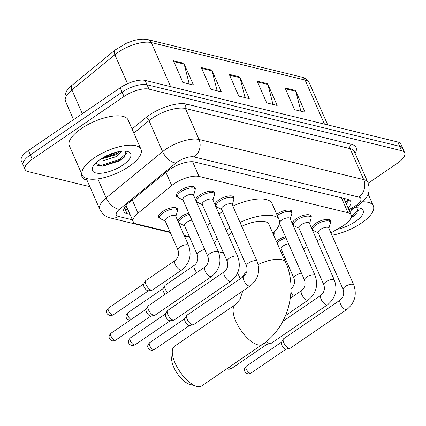 <?xml version="1.0" encoding="UTF-8"?>
<svg xmlns="http://www.w3.org/2000/svg" width="426" height="426" viewBox="0 0 426 426"><rect width="100%" height="100%" fill="white"/><g stroke="black" fill="none" stroke-linecap="round" stroke-linejoin="round"><path stroke-width="0.64" d="M179.09 222.819A10.267 3.898 -23.7 0 1 178.494 222.494M177.823 220.972A10.267 3.898 -23.7 0 1 181.764 216.344A10.267 3.898 -23.7 0 1 188.75 213.037M159.761 218.107A10.267 3.898 -23.7 0 1 158.616 217.116A10.267 3.898 -23.7 0 1 162.434 211.631A10.267 3.898 -23.7 0 1 177.413 208.862A10.267 3.898 -23.7 0 1 177.365 210.38M276.431 241.457A10.267 3.898 -23.7 0 1 278.407 239.891A10.267 3.898 -23.7 0 1 285.393 236.59M196.849 201.711A10.267 3.898 -23.7 0 1 196.248 201.386M195.582 199.869A10.267 3.898 -23.7 0 1 199.517 195.236A10.267 3.898 -23.7 0 1 214.502 192.467A10.267 3.898 -23.7 0 1 214.454 193.984M177.52 196.998A10.267 3.898 -23.7 0 1 176.369 196.013A10.267 3.898 -23.7 0 1 180.187 190.523A10.267 3.898 -23.7 0 1 195.172 187.76A10.267 3.898 -23.7 0 1 195.124 189.272M276.714 214.161A10.267 3.898 -23.7 0 1 276.836 214.076A10.267 3.898 -23.7 0 1 291.815 211.307A10.267 3.898 -23.7 0 1 291.767 212.824M216.174 206.418A10.267 3.898 -23.7 0 1 215.577 206.099M214.912 204.576A10.267 3.898 -23.7 0 1 218.847 199.943A10.267 3.898 -23.7 0 1 233.831 197.179A10.267 3.898 -23.7 0 1 233.783 198.692M293.493 225.263A10.267 3.898 -23.7 0 1 292.896 224.939M292.225 223.416A10.267 3.898 -23.7 0 1 296.166 218.783A10.267 3.898 -23.7 0 1 311.145 216.019A10.267 3.898 -23.7 0 1 311.097 217.532M312.822 229.971A10.267 3.898 -23.7 0 1 312.226 229.646M311.555 228.128A10.267 3.898 -23.7 0 1 315.49 223.496A10.267 3.898 -23.7 0 1 330.475 220.727A10.267 3.898 -23.7 0 1 330.427 222.244M330.917 232.9L341.317 226.882A19.25 7.306 156.3 0 0 343.99 225.2A19.25 7.306 156.3 0 0 351.146 214.912A19.25 7.306 156.3 0 0 348.005 212.744L199.033 176.444A19.25 7.306 156.3 0 0 171.726 185.555L138.029 213.165A19.25 7.306 156.3 0 0 133.226 221.696A19.25 7.306 156.3 0 0 136.368 223.863L170.086 232.079M343.873 198.372A19.25 7.306 -23.7 0 1 343.99 198.601L351.146 214.912M303.387 248.843L307.093 246.697M317.152 240.871L320.858 238.725M283.503 257.565A19.25 7.306 156.3 0 0 284.728 257.304M184.213 235.519L189.416 236.792M273.966 232.229A10.267 3.898 -23.7 0 1 274.062 232.415A10.267 3.898 -23.7 0 1 274.014 233.933M348.095 207.963A19.25 7.306 156.3 0 0 350.715 201.439A19.25 7.306 156.3 0 0 347.573 199.272L194.757 162.034A19.25 7.306 156.3 0 0 167.45 171.145L128.7 202.898A19.25 7.306 156.3 0 0 123.897 211.429A19.25 7.306 156.3 0 0 127.039 213.596L129.983 214.315M348.803 199.688A19.25 7.306 -23.7 0 1 346.189 203.612M89.843 186.668L28.26 171.662A19.25 7.306 -23.7 0 1 25.118 169.495A19.25 7.306 -23.7 0 1 32.275 159.207L124.003 96.478A19.25 7.306 -23.7 0 1 148.951 89.125L401.558 150.676A19.25 7.306 -23.7 0 1 404.7 152.843A19.25 7.306 -23.7 0 1 397.543 163.131L368.181 183.212M25.118 169.495L21.3 160.799A19.25 7.306 -23.7 0 1 28.457 150.511L120.185 87.783A19.25 7.306 -23.7 0 1 145.133 80.429L397.74 141.98L399.647 146.331A19.25 7.306 -23.7 0 1 402.794 148.498A19.25 7.306 -23.7 0 0 399.647 146.331L147.039 84.774L399.647 146.331L401.558 150.676M120.185 87.783L122.092 92.128A19.25 7.306 -23.7 0 1 147.039 84.774A19.25 7.306 -23.7 0 0 122.092 92.128L30.368 154.856L122.092 92.128L124.003 96.478M23.206 165.144A19.25 7.306 -23.7 0 1 30.368 154.856A19.25 7.306 -23.7 0 0 23.206 165.144M128.077 209.965L125.132 209.246A19.25 7.306 -23.7 0 1 123.897 208.836M173.419 60.748L182.962 82.49L193.431 85.04L183.883 63.298L173.419 60.748M189.24 84.023L184.16 64.092A5.133 4.255 -76.3 0 0 183.883 63.298M201.333 67.548L210.875 89.295L221.344 91.846L211.797 70.098L201.333 67.548M217.154 90.823L212.068 70.892A5.133 4.255 -76.3 0 0 211.797 70.098M285.069 87.953L294.611 109.695L305.08 112.246L295.532 90.504L285.069 87.953M300.889 111.229L295.809 91.297A5.133 4.255 -76.3 0 0 295.532 90.504M257.155 81.153L266.703 102.895L277.166 105.446L267.624 83.704L257.155 81.153M272.975 104.423L267.895 84.497A5.133 4.255 -76.3 0 0 267.624 83.704M229.241 74.348L238.789 96.095L249.253 98.646L239.71 76.898L229.241 74.348M245.067 97.623L239.982 77.697A5.133 4.255 -76.3 0 0 239.71 76.898M397.74 141.98A19.25 7.306 -23.7 0 1 400.882 144.148L404.7 152.843M362.755 201.791A32.083 12.173 -23.7 0 1 373.357 205.939A32.083 12.173 -23.7 0 1 361.424 223.086A32.083 12.173 -23.7 0 1 331.939 235.232M350.034 212.372L354.544 207.797M354.134 207.835A20.917 7.94 -23.7 0 1 360.14 208.186A20.917 7.94 -23.7 0 1 355.353 221.605A20.917 7.94 -23.7 0 1 337.03 229.358M351.61 217.601L356.77 213.761L358.149 207.808M351.141 217.521L357.196 213.325M351.386 216.307L359.129 209.698M196.546 386.334L189.469 384.236A17.647 7.258 -124.4 0 1 177.296 373.485A17.647 7.258 -124.4 0 1 171.694 358.239L172.306 350.886A24.064 9.899 55.6 0 0 179.942 371.674A24.064 9.899 55.6 0 0 196.546 386.334A24.064 9.899 55.6 0 0 197.062 386.473A24.064 9.899 55.6 0 0 201.695 385.951L262.522 344.352A24.064 9.899 -124.4 0 1 257.89 344.874A24.064 9.899 -124.4 0 1 238.065 325.72A24.064 9.899 -124.4 0 1 235.36 304.627L174.532 346.226A24.064 9.899 55.6 0 0 172.306 350.886M258.161 264.509A24.064 9.132 156.3 0 1 281.692 259.684A24.064 9.132 156.3 0 1 285.622 262.395L268.918 224.342A24.064 9.132 156.3 0 0 241.723 226.328M226.233 230.365A35.289 13.392 -23.7 0 1 227.697 229.337A35.289 13.392 -23.7 0 1 229.816 227.942M240.008 222.425A35.289 13.392 -23.7 0 1 279.2 219.827A35.289 13.392 -23.7 0 1 272.853 233.31M219.07 214.06A35.289 13.392 -23.7 0 1 220.535 213.027A35.289 13.392 -23.7 0 1 222.654 211.631M232.846 206.115A35.289 13.392 -23.7 0 1 272.038 203.521L279.2 219.827M231.739 232.319A24.064 9.132 156.3 0 0 228.384 235.269M223.405 252.655A35.289 13.392 -23.7 0 1 218.24 251.484M214.635 243.267A35.289 13.392 -23.7 0 1 217.265 238.677M207.473 226.962A35.289 13.392 -23.7 0 1 210.109 222.367M343.18 289.579L318.174 232.612A5.772 2.194 -23.7 0 1 320.32 229.523A5.772 2.194 -23.7 0 1 328.75 227.969L353.756 284.941A5.772 2.194 -23.7 0 0 352.611 284.248A5.772 2.194 -23.7 0 0 345.332 286.496A5.772 2.194 -23.7 0 0 343.18 289.579C344.426 293.759 343.478 297.226 340.326 299.968L283.652 338.729A5.772 2.375 -124.4 0 0 283.343 339.064A5.772 2.375 -124.4 0 0 283.769 342.728A5.772 2.375 -124.4 0 0 289.057 348.388A5.772 2.375 -124.4 0 0 289.744 348.431A5.772 2.375 -124.4 0 0 290.17 348.26L346.844 309.5A5.772 2.375 -124.4 0 1 345.736 309.627A5.772 2.375 -124.4 0 1 345.534 309.569A5.772 2.375 -124.4 0 1 340.891 304.872A5.772 2.375 -124.4 0 1 340.326 299.968M318.313 232.926L313.616 230.652A9.622 3.653 -23.7 0 1 312.737 229.811A9.622 3.653 -23.7 0 1 316.321 224.667A9.622 3.653 -23.7 0 1 330.363 222.074A9.622 3.653 -23.7 0 1 330.39 223.288L328.888 228.288M289.744 348.431L286.059 349.038A4.169 1.715 -124.4 0 1 285.564 349.011A4.169 1.715 -124.4 0 1 281.746 344.922A4.169 1.715 -124.4 0 1 281.437 342.275L283.343 339.064M323.851 284.872L298.844 227.899A5.772 2.194 -23.7 0 1 300.99 224.816A5.772 2.194 -23.7 0 1 309.42 223.261L334.426 280.228A5.772 2.194 -23.7 0 0 333.281 279.536A5.772 2.194 -23.7 0 0 326.002 281.783A5.772 2.194 -23.7 0 0 323.851 284.872C325.102 289.052 324.149 292.513 320.996 295.261L282.832 321.358M298.983 228.219L294.291 225.94A9.622 3.653 -23.7 0 1 293.407 225.098A9.622 3.653 -23.7 0 1 296.991 219.954A9.622 3.653 -23.7 0 1 311.039 217.361A9.622 3.653 -23.7 0 1 311.06 218.581L309.558 223.575M320.996 295.261A5.772 2.375 -124.4 0 0 321.561 300.165A5.772 2.375 -124.4 0 0 326.204 304.862A5.772 2.375 -124.4 0 0 326.407 304.915A5.772 2.375 -124.4 0 0 327.519 304.792L270.84 343.553A5.772 2.375 -124.4 0 1 270.414 343.718A5.772 2.375 -124.4 0 1 269.727 343.675A5.772 2.375 -124.4 0 1 266.554 341.338M270.414 343.718L266.729 344.33A4.169 1.715 -124.4 0 1 266.234 344.299A4.169 1.715 -124.4 0 1 264.349 343.052M279.642 222.116A5.772 2.194 -23.7 0 1 281.661 220.104A5.772 2.194 -23.7 0 1 290.09 218.549L315.096 275.521A5.772 2.194 -23.7 0 0 313.951 274.829A5.772 2.194 -23.7 0 0 306.672 277.076A5.772 2.194 -23.7 0 0 304.521 280.159C305.772 284.339 304.819 287.806 301.667 290.548L290.308 298.317M277.299 215.497A9.622 3.653 -23.7 0 1 277.661 215.247A9.622 3.653 -23.7 0 1 291.709 212.654A9.622 3.653 -23.7 0 1 291.73 213.868L290.228 218.868M246.537 266.032L221.525 209.06A5.772 2.194 -23.7 0 1 223.677 205.976A5.772 2.194 -23.7 0 1 232.101 204.421L257.112 261.388A5.772 2.194 -23.7 0 0 255.962 260.696A5.772 2.194 -23.7 0 0 248.683 262.943A5.772 2.194 -23.7 0 0 246.537 266.032C247.783 270.212 246.83 273.673 243.683 276.415L187.003 315.176A5.772 2.375 -124.4 0 0 186.695 315.517A5.772 2.375 -124.4 0 0 187.126 319.18A5.772 2.375 -124.4 0 0 192.414 324.836A5.772 2.375 -124.4 0 0 193.1 324.878A5.772 2.375 -124.4 0 0 193.526 324.713L250.2 285.952A5.772 2.375 -124.4 0 1 249.088 286.075A5.772 2.375 -124.4 0 1 248.885 286.022A5.772 2.375 -124.4 0 1 244.242 281.325A5.772 2.375 -124.4 0 1 243.683 276.415M221.664 209.379L216.972 207.1A9.622 3.653 -23.7 0 1 216.094 206.259A9.622 3.653 -23.7 0 1 219.672 201.115A9.622 3.653 -23.7 0 1 233.72 198.521A9.622 3.653 -23.7 0 1 233.746 199.741L232.239 204.736M193.1 324.878L189.416 325.491A4.169 1.715 -124.4 0 1 188.92 325.459A4.169 1.715 -124.4 0 1 185.102 321.374A4.169 1.715 -124.4 0 1 184.788 318.728L186.695 315.517M227.207 261.319L202.196 204.352A5.772 2.194 -23.7 0 1 204.347 201.264A5.772 2.194 -23.7 0 1 212.776 199.709L237.783 256.681A5.772 2.194 -23.7 0 0 236.632 255.989A5.772 2.194 -23.7 0 0 229.353 258.236A5.772 2.194 -23.7 0 0 227.207 261.319C228.453 265.499 227.5 268.96 224.353 271.708L167.674 310.469A5.772 2.375 -124.4 0 0 167.365 310.804A5.772 2.375 -124.4 0 0 167.796 314.468A5.772 2.375 -124.4 0 0 173.084 320.128A5.772 2.375 -124.4 0 0 173.771 320.166A5.772 2.375 -124.4 0 0 174.197 320.001L230.871 281.24A5.772 2.375 -124.4 0 1 229.758 281.368A5.772 2.375 -124.4 0 1 229.555 281.309A5.772 2.375 -124.4 0 1 224.917 276.612A5.772 2.375 -124.4 0 1 224.353 271.708M202.339 204.666L197.643 202.393A9.622 3.653 -23.7 0 1 196.764 201.551A9.622 3.653 -23.7 0 1 200.342 196.407A9.622 3.653 -23.7 0 1 214.39 193.814A9.622 3.653 -23.7 0 1 214.416 195.028L212.915 200.023M173.771 320.166L170.086 320.778A4.169 1.715 -124.4 0 1 169.591 320.746A4.169 1.715 -124.4 0 1 165.773 316.662A4.169 1.715 -124.4 0 1 165.458 314.015L167.365 310.804M207.877 256.612L182.871 199.64A5.772 2.194 -23.7 0 1 185.017 196.556A5.772 2.194 -23.7 0 1 193.447 195.001L218.453 251.968A5.772 2.194 -23.7 0 0 217.303 251.276A5.772 2.194 -23.7 0 0 210.023 253.523A5.772 2.194 -23.7 0 0 207.877 256.612C209.123 260.792 208.17 264.253 205.023 266.995L148.349 305.756A5.772 2.375 -124.4 0 0 148.035 306.097A5.772 2.375 -124.4 0 0 148.466 309.761A5.772 2.375 -124.4 0 0 153.754 315.416A5.772 2.375 -124.4 0 0 154.441 315.458A5.772 2.375 -124.4 0 0 154.867 315.293L211.541 276.533A5.772 2.375 -124.4 0 1 210.428 276.655A5.772 2.375 -124.4 0 1 210.226 276.602A5.772 2.375 -124.4 0 1 205.588 271.905A5.772 2.375 -124.4 0 1 205.023 266.995M183.01 199.959L178.313 197.68A9.622 3.653 -23.7 0 1 177.434 196.839A9.622 3.653 -23.7 0 1 181.013 191.695A9.622 3.653 -23.7 0 1 195.06 189.101A9.622 3.653 -23.7 0 1 195.087 190.321L193.585 195.316M154.441 315.458L150.756 316.071A4.169 1.715 -124.4 0 1 150.261 316.039A4.169 1.715 -124.4 0 1 146.443 311.954A4.169 1.715 -124.4 0 1 146.129 309.308L148.035 306.097M290.995 288.849A5.772 2.375 -124.4 0 1 291.118 288.748C294.27 286.006 295.223 282.544 293.972 278.364L281.091 249.008A5.772 2.194 -23.7 0 1 283.237 245.924A5.772 2.194 -23.7 0 1 288.535 243.736M277.049 242.863A9.622 3.653 -23.7 0 1 279.232 241.063A9.622 3.653 -23.7 0 1 285.974 237.91M273.199 232.985A9.622 3.653 -23.7 0 1 273.95 233.762A9.622 3.653 -23.7 0 1 273.977 234.976L273.817 235.503M196.796 272.624A5.772 2.375 -124.4 0 1 194.591 269.2A5.772 2.375 -124.4 0 1 194.474 265.201C197.621 262.453 198.575 258.992 197.329 254.812L184.442 225.46A5.772 2.194 -23.7 0 1 186.588 222.372A5.772 2.194 -23.7 0 1 191.886 220.189M167.54 292.63A5.772 2.375 -124.4 0 1 165.336 289.211A5.772 2.375 -124.4 0 1 164.91 285.542A5.772 2.375 -124.4 0 1 165.219 285.207L194.474 265.201M184.58 225.775L179.889 223.501A9.622 3.653 -23.7 0 1 179.011 222.66A9.622 3.653 -23.7 0 1 182.589 217.516A9.622 3.653 -23.7 0 1 189.33 214.358M165.224 294.217A4.169 1.715 -124.4 0 1 163.312 291.4A4.169 1.715 -124.4 0 1 163.004 288.753L164.91 285.542M177.999 250.105L165.112 220.748A5.772 2.194 -23.7 0 1 167.258 217.665A5.772 2.194 -23.7 0 1 175.688 216.104L188.574 245.461A5.772 2.194 -23.7 0 0 187.424 244.769A5.772 2.194 -23.7 0 0 180.145 247.016A5.772 2.194 -23.7 0 0 177.999 250.105C179.245 254.285 178.297 257.746 175.145 260.488L145.889 280.5A5.772 2.375 -124.4 0 0 145.58 280.835A5.772 2.375 -124.4 0 0 146.011 284.499A5.772 2.375 -124.4 0 0 151.981 290.197A5.772 2.375 -124.4 0 0 152.407 290.031L181.662 270.025A5.772 2.375 -124.4 0 1 180.352 270.089A5.772 2.375 -124.4 0 1 175.262 264.493A5.772 2.375 -124.4 0 1 175.145 260.488M165.251 221.067L160.559 218.788A9.622 3.653 -23.7 0 1 159.681 217.947A9.622 3.653 -23.7 0 1 163.259 212.803A9.622 3.653 -23.7 0 1 177.307 210.21A9.622 3.653 -23.7 0 1 177.328 211.429L175.826 216.424M151.981 290.197L148.296 290.809A4.169 1.715 -124.4 0 1 147.806 290.777A4.169 1.715 -124.4 0 1 143.983 286.693A4.169 1.715 -124.4 0 1 143.674 284.046L145.58 280.835M94.167 157.961A32.083 12.173 -23.7 0 1 140.985 149.318A32.083 12.173 -23.7 0 1 129.057 166.465A32.083 12.173 -23.7 0 1 82.234 175.107A32.083 12.173 -23.7 0 1 94.167 157.961M82.234 175.107L69.347 145.756A32.083 12.173 -23.7 0 1 81.281 128.609A32.083 12.173 -23.7 0 1 128.104 119.962L140.985 149.318M100.414 159.319L115.446 154.904L120.18 151.406M98.278 160.868L102.304 160.985L116.202 156.635L122.177 151.177M95.552 163.28L102.767 166.257L119.243 160.98L124.397 157.141L125.776 151.187M122.986 164.984A20.917 7.94 -23.7 0 1 100.627 173.281A20.917 7.94 -23.7 0 1 92.831 166.901A20.917 7.94 -23.7 0 1 100.238 159.441A20.917 7.94 -23.7 0 1 127.768 151.565A20.917 7.94 -23.7 0 1 122.986 164.984M100.701 159.127L116.894 153.333L119.722 151.48M101.761 166.278L119.924 160.24L124.829 156.699M102.831 157.796L117.39 151.938M97.549 165.485L101.58 165.4L119.546 159.372L126.762 153.078M344.65 200.113A6.417 2.434 156.3 0 0 344.756 198.585M123.966 208.639A19.25 15.954 -76.3 0 0 126.948 207.393M341.434 197.776L348.005 212.744M132.246 199.991L138.029 213.165M165.943 172.381L171.726 185.555M192.579 161.736L199.033 176.444M348.857 209.693L354.357 206.509A12.833 4.867 156.3 0 0 356.141 205.391A12.833 4.867 156.3 0 0 358.814 197.089L194.134 156.96A12.833 4.867 156.3 0 0 177.504 161.859A12.833 4.867 156.3 0 0 175.933 163.03L119.488 209.283A12.833 4.867 156.3 0 0 118.38 216.413L132.406 219.832M86.19 178.34L99.759 209.251A25.666 9.739 -23.7 0 1 106.165 197.882L162.61 151.635A25.666 9.739 -23.7 0 1 165.751 149.286A25.666 9.739 -23.7 0 1 199.017 139.483L363.697 179.612A25.666 9.739 -23.7 0 1 367.894 182.498L354.288 151.518A25.666 9.739 156.3 0 0 350.097 148.626L185.416 108.497A25.666 9.739 156.3 0 0 152.151 118.3A25.666 9.739 156.3 0 0 149.009 120.649L133.855 133.066M132.049 128.961L145.676 117.8A28.872 10.959 -23.7 0 1 186.636 104.13L351.317 144.26A3.206 2.657 -76.3 0 0 350.097 148.626L363.697 179.612A12.833 10.634 103.7 0 1 358.814 197.089M145.676 117.8A3.206 1.763 -129.3 0 1 149.009 120.649L162.61 151.635A12.833 7.045 50.7 0 0 175.933 163.03M351.317 144.26A28.872 10.959 -23.7 0 1 355.114 153.392M86.984 180.15L86.744 180.091A28.872 10.959 -23.7 0 1 81.755 174.021M148.951 89.125L145.133 80.429M32.275 159.207L28.457 150.511M194.134 156.96A12.833 10.634 103.7 0 0 199.017 139.483L185.416 108.497A3.206 2.657 -76.3 0 1 186.636 104.13M119.488 209.283A12.833 7.045 50.7 0 1 106.165 197.882L97.82 178.877M118.38 216.413A12.833 10.634 103.7 0 1 110.568 218.011L170.299 232.564M354.357 206.509A12.833 3.355 59.9 0 0 356.014 206.743L349.277 210.646M125.132 209.246L127.039 213.596M72.1 85.237L115.068 50.034A6.417 3.525 50.7 0 0 114.86 54.73L71.893 89.934A25.666 9.739 156.3 0 0 65.487 101.308C63.836 95.025 66.035 89.668 72.1 85.237A6.417 3.525 50.7 0 0 71.893 89.934L82.314 113.678M115.068 50.034L126.479 43.207L133.668 40.63C136.166 39.895 142.162 38.409 147.96 39.65A6.417 5.32 103.7 0 1 151.267 42.579A25.666 9.739 156.3 0 0 114.86 54.73L127.576 83.704M324.474 124.126L305.133 80.072A6.417 5.32 -76.3 0 0 301.826 77.143C305.431 78.038 307.929 79.976 309.324 82.963A25.666 9.739 156.3 0 0 305.133 80.072L151.267 42.579L170.602 86.632M229.603 75.168L239.982 77.697M257.512 81.968L267.895 84.497M285.425 88.768L295.809 91.297M201.69 68.362L212.068 70.892M173.776 61.562L184.16 64.092M246.835 271.687A24.064 9.132 156.3 0 0 241.904 277.635M246.228 366.264C243.033 369.805 244.907 371.115 244.838 371.547C244.689 372.058 245.61 372.798 247.591 373.762C247.889 374.119 249.002 373.916 250.935 373.149A4.169 1.715 -124.4 0 1 250.131 373.24A4.169 1.715 -124.4 0 1 246.697 369.922A4.169 1.715 -124.4 0 1 246.228 366.264L281.527 342.126M247.591 373.762A4.169 3.456 -76.3 0 0 250.131 373.24M227.106 368.575L228.261 369.049C228.56 369.411 229.678 369.209 231.606 368.442A4.169 1.715 -124.4 0 1 230.801 368.533A4.169 1.715 -124.4 0 1 228.948 367.313M228.261 369.049A4.169 3.456 -76.3 0 0 230.801 368.533M315.096 275.521C318.446 285.34 316.14 293.53 308.19 300.08A5.772 2.375 -124.4 0 1 307.077 300.208A5.772 2.375 -124.4 0 1 306.874 300.149A5.772 2.375 -124.4 0 1 302.231 295.452A5.772 2.375 -124.4 0 1 301.667 290.548M149.579 342.717C146.39 346.258 148.259 347.563 148.189 347.994C148.046 348.511 148.962 349.245 150.948 350.209C151.246 350.571 152.359 350.369 154.287 349.602A4.169 1.715 -124.4 0 1 153.488 349.693A4.169 1.715 -124.4 0 1 150.048 346.37A4.169 1.715 -124.4 0 1 149.579 342.717L184.879 318.573M150.948 350.209A4.169 3.456 -76.3 0 0 153.488 349.693M130.249 338.004C127.06 341.545 128.929 342.855 128.86 343.287C128.716 343.798 129.632 344.538 131.618 345.502C131.916 345.859 133.029 345.656 134.957 344.89A4.169 1.715 -124.4 0 1 134.158 344.98A4.169 1.715 -124.4 0 1 130.718 341.663A4.169 1.715 -124.4 0 1 130.249 338.004L165.549 313.866M131.618 345.502A4.169 3.456 -76.3 0 0 134.158 344.98M110.92 333.297C107.73 336.838 109.599 338.143 109.53 338.574C109.386 339.091 110.307 339.826 112.288 340.789C112.586 341.151 113.699 340.949 115.632 340.182A4.169 1.715 -124.4 0 1 114.828 340.273A4.169 1.715 -124.4 0 1 111.388 336.95A4.169 1.715 -124.4 0 1 110.92 333.297L146.219 309.154M112.288 340.789A4.169 3.456 -76.3 0 0 114.828 340.273M293.972 278.364A5.772 2.194 -23.7 0 1 296.123 275.276A5.772 2.194 -23.7 0 1 301.422 273.093M293.439 296.177A5.772 2.375 -124.4 0 1 291.24 292.753A5.772 2.375 -124.4 0 1 290.915 291.916M129.85 320.347L129.158 320.24A4.169 3.456 -76.3 0 0 129.893 320.32M197.329 254.812A5.772 2.194 -23.7 0 1 199.475 251.729A5.772 2.194 -23.7 0 1 204.773 249.54M131.112 319.489A4.169 1.715 -124.4 0 1 128.034 315.97A4.169 1.715 -124.4 0 1 127.795 312.743L163.094 288.604M108.465 308.035C105.275 311.576 107.144 312.886 107.075 313.318C106.931 313.829 107.847 314.569 109.833 315.528C110.126 315.89 111.245 315.687 113.172 314.92A4.169 1.715 -124.4 0 1 112.368 315.011A4.169 1.715 -124.4 0 1 108.934 311.688A4.169 1.715 -124.4 0 1 108.465 308.035L143.764 283.892M109.833 315.528A4.169 3.456 -76.3 0 0 112.368 315.011M345.571 202.206L348.756 199.831M126.069 205.391L133.226 221.696M356.014 206.743L358.612 205.108C370.567 196.066 370.098 189.458 367.894 182.498M99.759 209.251C102.661 214.385 106.266 217.303 110.568 218.011M184.426 236.004L189.629 237.271M147.96 39.65L301.826 77.143M65.487 101.308L73.549 119.674M309.324 82.963L327.743 124.924M373.357 205.939L368.117 194M285.622 262.395C298.296 290.069 287.8 327.647 262.522 344.352M242.724 291.065L239.934 299.499L235.36 304.627M237.655 272.853L240.248 278.764M346.844 309.5C354.799 302.95 357.105 294.76 353.756 284.941M330.363 222.074L329.346 219.747M312.737 229.811L311.715 227.484M250.935 373.149L286.235 349.011M327.519 304.792C335.47 298.243 337.775 290.053 334.426 280.228M311.039 217.361L310.016 215.034M293.407 225.098L292.39 222.771M231.606 368.442L266.905 344.299M291.709 212.654L290.686 210.327M279.536 223.24L304.521 280.159M308.19 300.08L285.58 315.544M250.2 285.952C258.156 279.397 260.456 271.213 257.112 261.388M233.72 198.521L232.697 196.194M216.094 206.259L215.071 203.932M154.287 349.602L189.586 325.459M230.871 281.24C238.826 274.69 241.127 266.5 237.783 256.681M214.39 193.814L213.367 191.487M196.764 201.551L195.742 199.224M134.957 344.89L170.262 320.751M211.541 276.533C219.496 269.977 221.797 261.793 218.453 251.968M195.06 189.101L194.038 186.774M177.434 196.839L176.412 194.512M115.632 340.182L150.932 316.039M281.229 249.327L279.52 248.496M273.95 233.762L273.487 232.702M179.011 222.66L177.988 220.327M127.795 312.743C124.6 316.284 126.474 317.594 126.405 318.025C126.256 318.541 127.177 319.276 129.158 320.24M181.662 270.025C189.618 263.47 191.924 255.286 188.574 245.461M177.307 210.21L176.284 207.883M159.681 217.947L158.658 215.62M113.172 314.92L148.472 290.777"/></g></svg>
